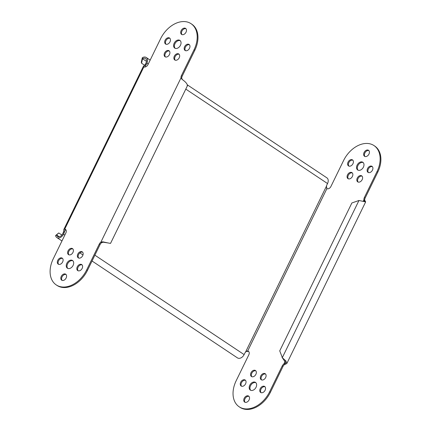 <?xml version="1.0" encoding="UTF-8"?>
<svg xmlns="http://www.w3.org/2000/svg" width="431" height="431" viewBox="0 0 431 431"><rect width="100%" height="100%" fill="white"/><g stroke="black" fill="none" stroke-linecap="round" stroke-linejoin="round"><path stroke-width="0.65" d="M72.861 248.935A3.604 2.521 -56.3 0 0 68.841 251.332A3.604 2.521 -56.3 0 0 68.933 254.834M68.076 250.826A3.604 2.521 123.7 0 1 72.51 248.628A3.604 2.521 123.7 0 1 72.952 252.437A3.604 2.521 123.7 0 1 68.513 254.629A3.604 2.521 123.7 0 1 68.076 250.826M187.146 86.011C187.857 84.476 186.122 82.229 181.941 79.266L181.015 77.833A3.346 2.344 123.7 0 1 181.408 75.684L194.052 49.77A24.718 17.294 -56.3 0 0 191.03 23.673L191.795 24.184A24.718 17.294 123.7 0 1 194.817 50.282L182.173 76.195A3.346 2.344 -56.3 0 0 181.78 78.34L182.378 79.654M65.819 229.701A3.346 2.344 -56.3 0 0 65.512 229.631L64.747 229.125A3.346 2.344 123.7 0 1 65.07 229.195A3.346 2.344 123.7 0 1 65.474 229.394A3.346 2.344 123.7 0 1 65.884 232.929L53.245 258.837A24.718 17.294 -56.3 0 0 56.262 284.929A24.718 17.294 -56.3 0 0 86.69 269.887L99.329 243.973A3.346 2.344 123.7 0 1 100.849 242.195L101.614 242.707A3.346 2.344 -56.3 0 0 100.094 244.485L87.455 270.399A24.718 17.294 123.7 0 1 57.027 285.441L56.262 284.929M82.617 252.157A3.604 2.521 -56.3 0 0 78.598 254.559A3.604 2.521 -56.3 0 0 78.684 258.056M66.051 274.509A3.604 2.521 -56.3 0 0 62.032 276.907A3.604 2.521 -56.3 0 0 62.123 280.409M62.56 258.444A3.604 2.521 -56.3 0 0 58.541 260.841A3.604 2.521 -56.3 0 0 58.632 264.343M82.073 264.893A3.604 2.521 -56.3 0 0 78.049 267.29A3.604 2.521 -56.3 0 0 78.14 270.792M72.893 260.798A4.633 3.243 -56.3 0 0 67.597 263.837A4.633 3.243 -56.3 0 0 67.807 268.432M179.129 54.279A3.604 2.521 -56.3 0 0 175.105 56.682A3.604 2.521 -56.3 0 0 175.196 60.178M185.939 28.71A3.604 2.521 -56.3 0 0 181.914 31.107A3.604 2.521 -56.3 0 0 182.006 34.609M169.916 38.327A3.604 2.521 -56.3 0 0 165.897 40.724A3.604 2.521 -56.3 0 0 165.989 44.226M189.43 44.776A3.604 2.521 -56.3 0 0 185.411 47.173A3.604 2.521 -56.3 0 0 185.497 50.675M180.255 40.681A4.633 3.243 -56.3 0 0 174.954 43.72A4.633 3.243 -56.3 0 0 175.164 48.315M169.372 51.057A3.604 2.521 -56.3 0 0 165.353 53.455A3.604 2.521 -56.3 0 0 165.445 56.957M181.78 78.34L181.015 77.833L100.849 242.195L102.67 241.791L108.073 242.96L103.106 242.179L101.614 242.707M191.03 23.673A24.718 17.294 -56.3 0 0 160.601 38.72L147.968 64.628A3.346 2.344 123.7 0 1 144.245 66.859A3.346 2.344 123.7 0 1 143.949 66.73L143.458 66.191L144.638 65.323A3.346 2.349 108.3 0 0 145.355 64.278L146.023 62.904A4.121 2.882 123.7 0 0 145.522 58.551A4.121 2.882 123.7 0 0 145.026 58.314A4.121 2.882 123.7 0 0 142.532 58.735L141.546 63.206L144.671 65.291M82.709 255.658A3.604 2.521 123.7 0 1 78.27 257.851A3.604 2.521 123.7 0 1 77.828 254.048A3.604 2.521 123.7 0 1 82.267 251.855A3.604 2.521 123.7 0 1 82.709 255.658M66.142 278.006A3.604 2.521 123.7 0 1 61.708 280.204A3.604 2.521 123.7 0 1 61.267 276.395A3.604 2.521 123.7 0 1 65.706 274.202A3.604 2.521 123.7 0 1 66.142 278.006M62.651 261.946A3.604 2.521 123.7 0 1 58.212 264.138A3.604 2.521 123.7 0 1 57.776 260.335A3.604 2.521 123.7 0 1 62.209 258.137A3.604 2.521 123.7 0 1 62.651 261.946M82.165 268.389A3.604 2.521 123.7 0 1 77.725 270.587A3.604 2.521 123.7 0 1 77.284 266.778A3.604 2.521 123.7 0 1 81.723 264.586A3.604 2.521 123.7 0 1 82.165 268.389M73.103 265.399A4.633 3.243 123.7 0 1 67.398 268.217A4.633 3.243 123.7 0 1 66.832 263.325A4.633 3.243 123.7 0 1 72.537 260.507A4.633 3.243 123.7 0 1 73.103 265.399M174.339 56.17A3.604 2.521 123.7 0 1 178.779 53.977A3.604 2.521 123.7 0 1 179.221 57.781A3.604 2.521 123.7 0 1 174.781 59.974A3.604 2.521 123.7 0 1 174.339 56.17M181.149 30.601A3.604 2.521 123.7 0 1 185.589 28.403A3.604 2.521 123.7 0 1 186.025 32.212A3.604 2.521 123.7 0 1 181.591 34.405A3.604 2.521 123.7 0 1 181.149 30.601M165.132 40.218A3.604 2.521 123.7 0 1 169.572 38.02A3.604 2.521 123.7 0 1 170.008 41.829A3.604 2.521 123.7 0 1 165.574 44.021A3.604 2.521 123.7 0 1 165.132 40.218M184.64 46.661A3.604 2.521 123.7 0 1 189.08 44.468A3.604 2.521 123.7 0 1 189.521 48.272A3.604 2.521 123.7 0 1 185.082 50.47A3.604 2.521 123.7 0 1 184.64 46.661M174.189 43.208A4.633 3.243 123.7 0 1 179.894 40.39A4.633 3.243 123.7 0 1 180.46 45.282A4.633 3.243 123.7 0 1 174.754 48.1A4.633 3.243 123.7 0 1 174.189 43.208M164.588 52.948A3.604 2.521 123.7 0 1 169.022 50.756A3.604 2.521 123.7 0 1 169.464 54.559A3.604 2.521 123.7 0 1 165.025 56.752A3.604 2.521 123.7 0 1 164.588 52.948M103.106 242.179L102.67 241.791M108.073 242.96L110.535 243.396L187.474 85.656M59.262 236.764L56.574 234.976L55.561 235.579L58.751 232.955L56.574 234.976A4.121 2.882 123.7 0 0 57.528 236.457A4.121 2.882 123.7 0 0 58.018 236.7A4.121 2.882 123.7 0 0 62.597 233.952L63.265 232.578A3.346 2.349 108.3 0 0 63.675 231.328L63.826 229.47L64.747 229.125L143.949 66.73M63.675 231.328L64.542 231.614A3.346 2.349 -71.7 0 1 64.138 232.864L63.47 234.238A5.409 3.782 -56.3 0 1 57.463 237.847A5.409 3.782 -56.3 0 1 56.811 237.529A5.409 3.782 -56.3 0 1 55.561 235.579M65.512 229.631L64.979 230.03L64.542 231.614L65.512 229.631M144.714 67.241L145.511 65.609L144.638 65.323M150.171 60.108L146.233 57.485A5.409 3.782 -56.3 0 1 146.896 63.19L146.222 64.569A3.346 2.349 -71.7 0 1 145.511 65.609L144.854 66.956M187.523 84.988L326.876 177.836A5.409 3.782 123.7 0 1 327.538 183.547L326.865 184.921A3.346 2.349 -71.7 0 0 326.461 186.17L245.498 352.175A3.346 2.349 -71.7 0 0 244.781 353.221L244.113 354.594A5.409 3.782 123.7 0 1 238.106 358.199A5.409 3.782 123.7 0 1 237.454 357.886L92.04 261.003M58.751 232.955L61.897 235.051M248.757 351.583A3.346 2.344 -56.3 0 0 248.45 351.518L246.44 351.313M248.45 351.518L247.685 351.006L246.624 351.227L245.498 352.175M362.482 201.282L364.497 201.342L363.953 199.715A3.346 2.344 123.7 0 1 364.351 197.57L376.99 171.657A24.718 17.294 -56.3 0 0 373.973 145.559A24.718 17.294 -56.3 0 0 343.545 160.601L330.906 186.51A3.346 2.344 123.7 0 1 327.188 188.746A3.346 2.344 123.7 0 1 326.892 188.611L326.461 186.17M326.892 188.611L247.685 351.006A3.346 2.344 123.7 0 1 248.008 351.082A3.346 2.344 123.7 0 1 248.412 351.276A3.346 2.344 123.7 0 1 248.822 354.81L236.183 380.718A24.718 17.294 -56.3 0 0 239.205 406.816A24.718 17.294 -56.3 0 0 269.634 391.774L282.273 365.854A3.346 2.344 123.7 0 1 283.787 364.082L284.552 364.588A3.346 2.344 -56.3 0 0 283.038 366.366L270.399 392.28A24.718 17.294 123.7 0 1 239.97 407.327L239.205 406.816M265.647 377.545A3.604 2.521 123.7 0 1 261.213 379.738A3.604 2.521 123.7 0 1 260.771 375.929A3.604 2.521 123.7 0 1 265.21 373.736A3.604 2.521 123.7 0 1 265.647 377.545M249.086 399.893A3.604 2.521 123.7 0 1 244.646 402.085A3.604 2.521 123.7 0 1 244.205 398.282A3.604 2.521 123.7 0 1 248.644 396.084A3.604 2.521 123.7 0 1 249.086 399.893M245.589 383.827A3.604 2.521 123.7 0 1 241.155 386.02A3.604 2.521 123.7 0 1 240.713 382.216A3.604 2.521 123.7 0 1 245.153 380.023A3.604 2.521 123.7 0 1 245.589 383.827M265.103 390.276A3.604 2.521 123.7 0 1 260.663 392.469A3.604 2.521 123.7 0 1 260.227 388.665A3.604 2.521 123.7 0 1 264.661 386.467A3.604 2.521 123.7 0 1 265.103 390.276M256.046 387.28A4.633 3.243 123.7 0 1 250.341 390.103A4.633 3.243 123.7 0 1 249.775 385.212A4.633 3.243 123.7 0 1 255.475 382.389A4.633 3.243 123.7 0 1 256.046 387.28M255.895 374.318A3.604 2.521 123.7 0 1 251.456 376.516A3.604 2.521 123.7 0 1 251.014 372.707A3.604 2.521 123.7 0 1 255.454 370.515A3.604 2.521 123.7 0 1 255.895 374.318M347.526 174.83A3.604 2.521 123.7 0 1 351.965 172.637A3.604 2.521 123.7 0 1 352.402 176.441A3.604 2.521 123.7 0 1 347.968 178.639A3.604 2.521 123.7 0 1 347.526 174.83M357.283 178.051A3.604 2.521 123.7 0 1 361.717 175.859A3.604 2.521 123.7 0 1 362.159 179.668A3.604 2.521 123.7 0 1 357.725 181.86A3.604 2.521 123.7 0 1 357.283 178.051M364.093 152.482A3.604 2.521 123.7 0 1 368.527 150.29A3.604 2.521 123.7 0 1 368.968 154.093A3.604 2.521 123.7 0 1 364.529 156.286A3.604 2.521 123.7 0 1 364.093 152.482M348.07 162.099A3.604 2.521 123.7 0 1 352.51 159.906A3.604 2.521 123.7 0 1 352.951 163.71A3.604 2.521 123.7 0 1 348.512 165.903A3.604 2.521 123.7 0 1 348.07 162.099M367.584 168.548A3.604 2.521 123.7 0 1 372.023 166.35A3.604 2.521 123.7 0 1 372.459 170.159A3.604 2.521 123.7 0 1 368.026 172.352A3.604 2.521 123.7 0 1 367.584 168.548M357.132 165.095A4.633 3.243 123.7 0 1 362.837 162.271A4.633 3.243 123.7 0 1 363.403 167.163A4.633 3.243 123.7 0 1 357.698 169.986A4.633 3.243 123.7 0 1 357.132 165.095M373.973 145.559L374.738 146.071A24.718 17.294 123.7 0 1 377.755 172.163L365.116 198.077A3.346 2.344 -56.3 0 0 364.718 200.226L365.655 201.902L358.969 200.485L282.294 357.692L285.748 362.805L285.015 363.371L286.022 363.947L284.552 364.588M265.555 374.043A3.604 2.521 -56.3 0 0 261.536 376.441A3.604 2.521 -56.3 0 0 261.628 379.943M248.994 396.391A3.604 2.521 -56.3 0 0 244.975 398.788A3.604 2.521 -56.3 0 0 245.061 402.29M245.503 380.325A3.604 2.521 -56.3 0 0 241.479 382.728A3.604 2.521 -56.3 0 0 241.57 386.224M265.011 386.774A3.604 2.521 -56.3 0 0 260.992 389.171A3.604 2.521 -56.3 0 0 261.084 392.673M255.836 382.685A4.633 3.243 -56.3 0 0 250.54 385.718A4.633 3.243 -56.3 0 0 250.745 390.319M255.804 370.822A3.604 2.521 -56.3 0 0 251.779 373.219A3.604 2.521 -56.3 0 0 251.871 376.721M352.316 172.944A3.604 2.521 -56.3 0 0 348.291 175.342A3.604 2.521 -56.3 0 0 348.383 178.843M362.067 176.166A3.604 2.521 -56.3 0 0 358.048 178.563A3.604 2.521 -56.3 0 0 358.139 182.065M368.877 150.591A3.604 2.521 -56.3 0 0 364.858 152.994A3.604 2.521 -56.3 0 0 364.949 156.491M352.86 160.208A3.604 2.521 -56.3 0 0 348.835 162.611A3.604 2.521 -56.3 0 0 348.927 166.107M372.368 166.657A3.604 2.521 -56.3 0 0 368.349 169.054A3.604 2.521 -56.3 0 0 368.44 172.556M363.193 162.568A4.633 3.243 -56.3 0 0 357.897 165.601A4.633 3.243 -56.3 0 0 358.107 170.202M285.29 360.995L283.787 364.082L285.015 363.371M364.281 200.846L365.294 201.422M282.483 357.972L279.735 350.866L351.868 202.969L358.969 200.485M282.073 357.509L285.839 360.892L286.906 363.365L286.022 363.947M364.718 200.226L363.953 199.715L363.139 201.385M146.233 57.485A5.409 3.782 -56.3 0 0 145.586 57.167A5.409 3.782 -56.3 0 0 142.311 57.722L142.532 58.735L146.502 61.385M141.546 63.206L141.325 62.193L142.311 57.722M182.173 76.195L181.408 75.684M99.329 243.973L100.094 244.485M87.455 270.399L86.69 269.887M146.896 63.19L148.232 64.084M185.788 89.104L327.538 183.547M244.113 354.594L94.885 255.174M64.806 235.132L63.47 234.238M146.222 64.569L145.355 64.278M63.265 232.578L64.138 232.864M270.399 392.28L269.634 391.774M282.273 365.854L283.038 366.366M365.116 198.077L364.351 197.57M376.99 171.657L377.755 172.163M194.052 49.77L194.817 50.282M143.458 66.191L63.826 229.47M286.906 363.365L365.655 201.902M326.547 188.121L327.097 188.713M82.984 254.969L79.886 252.905M61.962 240.961L56.811 237.529"/></g></svg>
